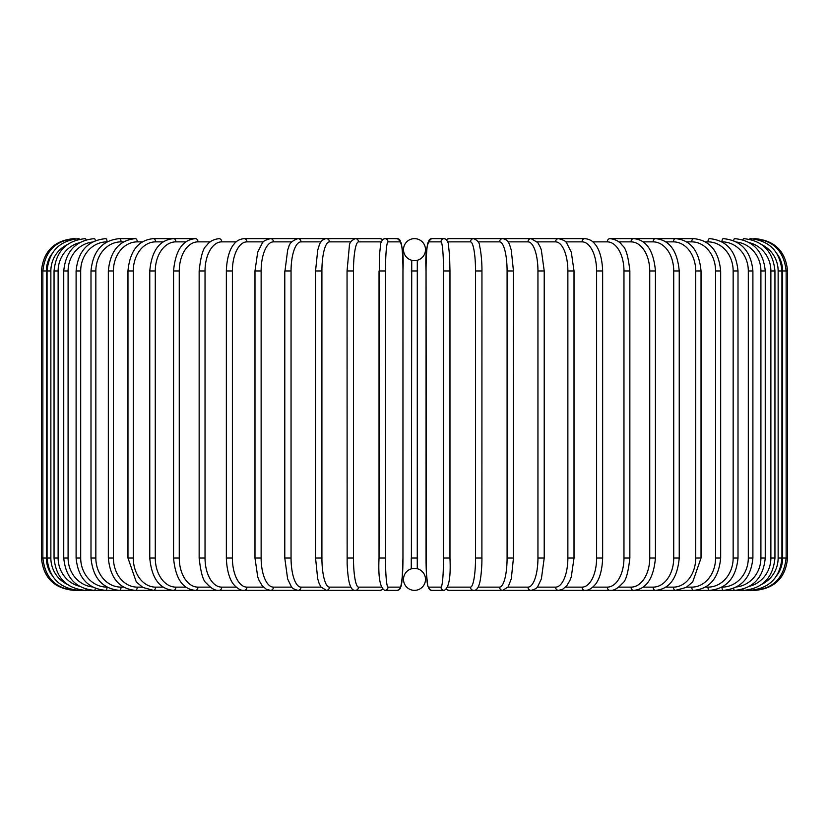 <?xml version="1.0" encoding="UTF-8"?>
<svg xmlns="http://www.w3.org/2000/svg" width="829" height="829" viewBox="0 0 829 829"><rect width="100%" height="100%" fill="white"/><g stroke="black" fill="none" stroke-linecap="round" stroke-linejoin="round"><path stroke-width="1.24" d="M411.381 568.829L411.733 260.275M415.277 568.404L414.5 568.373A10.995 10.995 0 0 0 403.505 579.367A10.995 10.995 0 0 0 414.5 590.362L414.5 590.362A10.995 10.995 0 0 0 425.495 579.367A10.995 10.995 0 0 0 414.5 568.373L413.692 568.404M417.298 260.265L417.267 568.725M414.5 238.638L414.5 238.638A10.995 10.995 0 0 0 403.505 249.633A10.995 10.995 0 0 0 414.5 260.627A10.995 10.995 0 0 0 425.495 249.633A10.995 10.995 0 0 0 414.5 238.638M416.707 568.601L416.034 568.487M411.267 568.86L411.267 558.031L417.733 558.031M412.293 260.399L412.966 260.513M413.723 260.596L415.308 260.596M416.096 260.503L416.78 260.389M412.904 568.497L412.22 568.611M41.45 270.969L46.372 270.969L46.372 558.031L41.45 558.031L41.45 270.969C43.367 251.332 54.144 240.565 73.781 238.638L73.781 238.638M41.45 558.031C43.367 577.668 54.144 588.445 73.781 590.362L380.034 590.362A3.233 3.181 90 0 0 382.345 589.346M51.823 253.975A29.098 28.984 90 0 0 46.372 270.969M75.18 238.866L75.076 238.638C55.792 240.265 45.056 251.042 42.859 270.969L42.859 558.031C45.129 578.02 55.864 588.797 75.076 590.362L75.18 590.134M46.372 558.031A29.098 28.984 90 0 0 51.823 575.025M47.066 270.969L50.859 270.969L50.859 558.031L47.066 558.031L47.066 270.969C48.984 251.311 59.615 240.534 78.952 238.638A3.233 0.56 -90 0 1 79.283 239.26M66.983 244.804A29.098 28.652 90 0 0 50.859 270.969M50.859 558.031A29.098 28.652 90 0 0 66.983 584.196M79.283 589.74A3.233 0.56 90 0 1 78.952 590.362C59.615 588.466 48.984 577.689 47.066 558.031M54.051 270.969L58.123 270.969L58.123 558.031L54.051 558.031L54.051 270.969C55.968 251.27 66.413 240.493 85.387 238.638A3.233 0.839 -90 0 1 86.04 239.85M79.429 242.742A29.098 28.103 90 0 0 58.123 270.969M58.123 558.031A29.098 28.103 90 0 0 79.429 586.258M86.04 589.15A3.233 0.839 90 0 1 85.387 590.362C66.413 588.507 55.968 577.73 54.051 558.031M63.75 270.969L68.092 270.969L68.092 558.031L63.75 558.031L63.75 270.969C65.667 251.218 75.864 240.441 94.33 238.638A3.233 1.109 -90 0 1 95.356 240.679M92.475 242.047A29.098 27.336 90 0 0 68.092 270.969M68.092 558.031A29.098 27.336 90 0 0 92.475 586.953M95.356 588.321A3.233 1.109 90 0 1 94.33 590.362C75.864 588.559 65.667 577.782 63.75 558.031M76.102 270.969L80.693 270.969L80.693 558.031L76.102 558.031L76.102 270.969C78.019 251.146 87.884 240.379 105.697 238.638A3.233 1.368 -90 0 1 107.065 241.85A29.098 26.373 90 0 0 80.693 270.969M80.693 558.031A29.098 26.373 90 0 0 107.024 587.129A3.233 1.368 90 0 1 105.697 590.362C87.884 588.621 78.019 577.854 76.102 558.031M90.993 270.969L95.843 270.969L95.843 558.031L90.993 558.031L90.993 270.969C92.921 251.063 102.392 240.286 119.428 238.638A3.233 1.617 -90 0 1 121.044 241.871A29.098 25.191 90 0 0 95.843 270.969M123.583 241.871L121.044 241.871M95.843 558.031A29.098 25.191 90 0 0 121.044 587.129L123.583 587.129M121.044 587.129A3.233 1.617 90 0 1 119.428 590.362C102.392 588.714 92.921 577.937 90.993 558.031M108.33 270.969L113.418 270.969L113.418 558.031L108.33 558.031L108.33 270.969C110.247 250.949 119.272 240.172 135.396 238.638L119.428 238.638M142.329 241.871L137.251 241.871A29.098 23.834 90 0 0 113.418 270.969M137.251 241.871A3.233 1.855 -90 0 0 135.396 238.638M113.418 558.031A29.098 23.834 90 0 0 137.251 587.129L142.329 587.129M137.251 587.129A3.233 1.855 90 0 1 135.396 590.362C119.272 588.828 110.247 578.051 108.33 558.031M127.967 270.969L133.282 270.969L133.282 558.031L127.967 558.031L127.967 270.969C129.884 250.814 138.391 240.037 153.489 238.638A3.233 2.083 -90 0 1 155.572 241.871A29.098 22.29 90 0 0 133.282 270.969M163.137 241.871L155.572 241.871M133.282 558.031A29.098 22.29 90 0 0 155.572 587.129L163.137 587.129M155.572 587.129A3.233 2.083 90 0 1 153.489 590.362L142.857 587.44L136.298 581.958L127.967 558.031M149.769 270.969L155.282 270.969L155.282 558.031L149.769 558.031L149.769 270.969C151.666 250.638 159.603 239.861 173.572 238.638L153.489 238.638M185.841 241.871L175.862 241.871A29.098 20.57 90 0 0 155.282 270.969M175.862 241.871A3.233 2.29 -90 0 0 173.572 238.638L195.489 238.638A3.233 2.477 -90 0 1 197.965 241.871A29.098 18.704 90 0 0 179.261 270.969L179.261 558.031L173.551 558.031L173.551 270.969L179.261 270.969M155.282 558.031A29.098 20.57 90 0 0 175.862 587.129L185.841 587.129M175.862 587.129A3.233 2.29 90 0 1 173.572 590.362C159.603 589.139 151.666 578.362 149.769 558.031M210.255 241.871L197.965 241.871M179.261 558.031A29.098 18.704 90 0 0 197.965 587.129L210.255 587.129M197.965 587.129A3.233 2.477 90 0 1 195.489 590.362C182.732 589.346 175.427 578.569 173.551 558.031M199.147 270.969L205.032 270.969L205.032 558.031L199.147 558.031L199.147 270.969C200.742 256.244 203.209 247.809 206.545 245.653C209.126 241.685 213.291 239.343 219.074 238.638A3.233 2.653 -90 0 1 221.716 241.871A29.098 16.684 90 0 0 205.032 270.969M236.182 241.871L221.716 241.871M205.032 558.031A29.098 16.684 90 0 0 221.716 587.129L236.182 587.129M221.716 587.129A3.233 2.653 90 0 1 219.074 590.362C215.322 590.839 211.115 588.455 206.462 583.233C203.209 581.202 200.773 572.798 199.147 558.031M226.358 270.969L232.389 270.969L232.389 558.031L226.358 558.031L226.358 270.969C226.918 253.384 232.348 245.84 233.975 244.192C236.255 240.97 239.643 239.115 244.14 238.638A3.233 2.798 -90 0 1 246.938 241.871A29.098 14.549 90 0 0 232.389 270.969M263.446 241.871L246.938 241.871M232.389 558.031A29.098 14.549 90 0 0 246.938 587.129L263.446 587.129M246.938 587.129A3.233 2.798 90 0 1 244.14 590.362C241.021 590.683 237.612 588.808 233.892 584.704C232.358 583.129 226.939 575.678 226.358 558.031M254.98 270.969L261.135 270.969L261.135 558.031L254.98 558.031L254.98 270.969L257.695 252.203L262.171 243.311C262.586 241.519 265.363 239.964 270.503 238.638L244.14 238.638M291.798 241.871L273.435 241.871A29.098 12.3 90 0 0 261.135 270.969M273.435 241.871A3.233 2.933 -90 0 0 270.503 238.638L297.963 238.638A3.233 3.036 -90 0 1 301 241.871A29.098 9.948 90 0 0 291.052 270.969L291.052 558.031L284.782 558.031L284.782 270.969L291.052 270.969M261.135 558.031A29.098 12.3 90 0 0 273.435 587.129L291.798 587.129M273.435 587.129A3.233 2.933 90 0 1 270.503 590.362L266.399 589.326L262.171 585.688L259.094 580.455L257.736 576.943L254.98 558.031M284.979 270.969L287.673 249.954L288.741 247.063C289.425 243.301 292.502 240.493 297.963 238.638L326.315 238.638A3.233 3.119 -90 0 1 329.434 241.871A29.098 7.534 90 0 0 321.911 270.969L321.911 558.031L315.662 558.031M321.02 241.871L301 241.871M291.052 558.031A29.098 9.948 90 0 0 301 587.129L321.02 587.129M301 587.129A3.233 3.036 90 0 1 297.963 590.362C293.974 589.305 291.725 587.989 291.217 586.404L287.632 578.943L284.782 558.031M315.662 270.969L321.911 270.969M350.874 241.871L329.434 241.871M321.911 558.031A29.098 7.534 90 0 0 329.434 587.129L350.874 587.129M329.434 587.129A3.233 3.119 90 0 1 326.315 590.362L320.875 586.911L319.082 583.295L317.694 578.766L315.548 558.031L315.548 270.969L317.714 250.182L319.092 245.674C320.336 241.508 322.74 239.156 326.315 238.638L355.33 238.638A3.233 3.181 -90 0 1 358.522 241.871A29.098 5.057 90 0 0 353.465 270.969L353.465 558.031L347.102 558.031M347.102 270.969L353.465 270.969M381.071 241.871L358.522 241.871M353.465 558.031A29.098 5.057 90 0 0 358.522 587.129L381.071 587.129M382.345 239.654A3.233 3.181 -90 0 0 380.034 238.638L382.542 239.477L384.801 238.638A3.233 3.223 -90 0 1 388.024 241.871A29.098 2.539 90 0 0 385.485 270.969L385.485 558.031L379.04 558.031L379.04 270.969L385.485 270.969M358.522 587.129A3.233 3.181 90 0 1 355.33 590.362C353.009 590.631 351.175 588.704 349.838 584.569C349.714 584.227 347.921 579.896 347.144 563.699L347.05 270.969L349.351 246.161C349.341 242.897 351.341 240.389 355.33 238.638L380.034 238.638L382.542 239.477M385.485 558.031A29.098 2.539 90 0 0 388.024 587.129A3.233 3.223 90 0 1 384.801 590.362C380.034 587.979 378.117 577.212 379.04 558.031L379.402 255.871L380.749 243.073L382.697 239.353L384.801 238.638L397.205 238.638C401.972 241.021 403.889 251.788 402.967 270.969A29.098 2.539 90 0 0 400.417 241.871L388.024 241.871M402.956 558.031L402.956 270.969L402.967 558.031L402.604 573.129L401.257 585.927L399.309 589.647L397.205 590.362A3.233 3.223 90 0 0 400.417 587.129A29.098 2.539 90 0 0 402.956 558.031L402.158 579.481L400.448 588.3L399.309 589.647L397.205 590.362L384.801 590.362M388.024 587.129L400.417 587.129M400.417 241.871A3.233 3.223 -90 0 0 397.205 238.638M411.267 270.969L417.733 270.969M443.515 270.969L449.96 270.969L449.96 558.031L443.515 558.031L443.515 270.969A29.098 2.539 -90 0 0 440.976 241.871L428.583 241.871A29.098 2.539 -90 0 0 426.044 270.969L426.044 558.031A29.098 2.539 -90 0 0 428.583 587.129L440.976 587.129A29.098 2.539 -90 0 0 443.515 558.031M440.976 587.129A3.233 3.223 -90 0 0 444.199 590.362C448.966 587.979 450.883 577.212 449.96 558.031L449.96 270.969L449.598 255.871L448.251 243.073L446.303 239.353L444.199 238.638A3.233 3.223 90 0 0 440.976 241.871M446.655 239.654A3.233 3.181 90 0 1 448.966 238.638L446.458 239.477L444.199 238.638L431.795 238.638A3.233 3.223 90 0 0 428.583 241.871M444.199 590.362L431.795 590.362L429.691 589.647L427.743 585.927L426.396 573.129L426.044 270.969C425.111 251.788 427.028 241.021 431.795 238.638M426.033 558.031L426.396 573.129L427.743 585.927L429.691 589.647L431.795 590.362A3.233 3.223 -90 0 1 428.583 587.129M447.929 587.129L470.478 587.129A29.098 5.057 -90 0 0 475.535 558.031L475.535 270.969L481.898 270.969M481.898 558.031L481.95 270.969C481.96 269.798 482.095 260.399 480.343 249.405L479.649 246.161C479.659 242.897 477.659 240.389 473.67 238.638A3.233 3.181 90 0 0 470.478 241.871L447.929 241.871M475.535 270.969A29.098 5.057 -90 0 0 470.478 241.871M777.177 575.025A29.098 28.984 -90 0 0 782.628 558.031L782.628 270.969L787.55 270.969L787.55 558.031C785.633 577.668 774.856 588.445 755.219 590.362L473.67 590.362C475.991 590.631 477.825 588.704 479.162 584.569C479.286 584.227 481.079 579.896 481.856 563.699L481.95 558.031L475.535 558.031M446.458 589.523L448.966 590.362A3.233 3.181 -90 0 1 446.655 589.346M448.966 590.362L473.67 590.362A3.233 3.181 -90 0 1 470.478 587.129M478.126 587.129L499.566 587.129A29.098 7.534 -90 0 0 507.089 558.031L507.089 270.969L513.338 270.969M513.338 558.031L513.452 270.969L511.286 250.182L509.908 245.674C508.664 241.508 506.26 239.156 502.685 238.638A3.233 3.119 90 0 0 499.566 241.871L478.126 241.871M507.089 270.969A29.098 7.534 -90 0 0 499.566 241.871M499.566 587.129A3.233 3.119 -90 0 0 502.685 590.362L508.125 586.911L511.306 578.766L513.452 558.031L507.089 558.031M507.98 587.129L528 587.129A29.098 9.948 -90 0 0 537.948 558.031L537.948 270.969L544.218 270.969L541.327 249.954L540.259 247.063L537.762 242.565L531.037 238.638A3.233 3.036 90 0 0 528 241.871L507.98 241.871M537.948 270.969A29.098 9.948 -90 0 0 528 241.871M544.021 558.031L537.948 558.031M544.218 270.969L544.218 558.031L541.368 578.943L537.783 586.404C537.275 587.989 535.026 589.305 531.037 590.362A3.233 3.036 -90 0 1 528 587.129M537.202 587.129L555.565 587.129A29.098 12.3 -90 0 0 567.865 558.031L567.865 270.969L574.02 270.969L571.305 252.203L566.829 243.311C566.414 241.519 563.637 239.964 558.497 238.638A3.233 2.933 90 0 0 555.565 241.871L537.202 241.871M567.865 270.969A29.098 12.3 -90 0 0 555.565 241.871M574.02 270.969L574.02 558.031L567.865 558.031M574.02 558.031L571.264 576.943L569.906 580.455L566.829 585.688L562.601 589.326L558.497 590.362A3.233 2.933 -90 0 1 555.565 587.129M565.554 587.129L582.062 587.129A29.098 14.549 -90 0 0 596.611 558.031L596.611 270.969L602.642 270.969C602.082 253.384 596.652 245.84 595.025 244.192C592.745 240.97 589.357 239.115 584.859 238.638A3.233 2.798 90 0 0 582.062 241.871L565.554 241.871M596.611 270.969A29.098 14.549 -90 0 0 582.062 241.871M602.642 270.969L602.642 558.031L596.611 558.031M602.642 558.031C602.061 575.678 596.642 583.129 595.108 584.704C591.388 588.808 587.979 590.683 584.859 590.362A3.233 2.798 -90 0 1 582.062 587.129M592.818 587.129L607.284 587.129A29.098 16.684 -90 0 0 623.968 558.031L623.968 270.969L629.853 270.969C628.258 256.244 625.791 247.809 622.455 245.653C619.874 241.685 615.709 239.343 609.926 238.638A3.233 2.653 90 0 0 607.284 241.871L592.818 241.871M623.968 270.969A29.098 16.684 -90 0 0 607.284 241.871M629.853 270.969L629.853 558.031L623.968 558.031M629.853 558.031C628.227 572.798 625.791 581.202 622.538 583.233C617.885 588.455 613.678 590.839 609.926 590.362A3.233 2.653 -90 0 1 607.284 587.129M618.745 587.129L631.035 587.129A29.098 18.704 -90 0 0 649.739 558.031L649.739 270.969L655.449 270.969C653.573 250.431 646.268 239.654 633.511 238.638A3.233 2.477 90 0 0 631.035 241.871L618.745 241.871M649.739 270.969A29.098 18.704 -90 0 0 631.035 241.871M655.449 270.969L655.449 558.031L649.739 558.031M655.449 558.031C653.573 578.569 646.268 589.346 633.511 590.362A3.233 2.477 -90 0 1 631.035 587.129M643.159 587.129L653.138 587.129A29.098 20.57 -90 0 0 673.718 558.031L673.718 270.969L679.231 270.969C677.334 250.638 669.397 239.861 655.428 238.638A3.233 2.29 90 0 0 653.138 241.871L643.159 241.871M673.718 270.969A29.098 20.57 -90 0 0 653.138 241.871M679.231 270.969L679.231 558.031L673.718 558.031M679.231 558.031C677.334 578.362 669.397 589.139 655.428 590.362A3.233 2.29 -90 0 1 653.138 587.129M665.863 587.129L673.428 587.129A29.098 22.29 -90 0 0 695.718 558.031L695.718 270.969L701.033 270.969C699.116 250.814 690.609 240.037 675.511 238.638A3.233 2.083 90 0 0 673.428 241.871L665.863 241.871M695.718 270.969A29.098 22.29 -90 0 0 673.428 241.871M701.033 270.969L701.033 558.031L695.718 558.031M701.033 558.031L692.702 581.958L686.143 587.44L675.511 590.362A3.233 2.083 -90 0 1 673.428 587.129M686.671 587.129L691.749 587.129A29.098 23.834 -90 0 0 715.582 558.031L715.582 270.969L720.67 270.969C718.753 250.949 709.728 240.172 693.604 238.638A3.233 1.855 90 0 0 691.749 241.871L686.671 241.871M715.582 270.969A29.098 23.834 -90 0 0 691.749 241.871M720.67 270.969L720.67 558.031L715.582 558.031M720.67 558.031C718.753 578.051 709.728 588.828 693.604 590.362A3.233 1.855 -90 0 1 691.749 587.129M705.417 587.129L707.956 587.129A29.098 25.191 -90 0 0 733.157 558.031L733.157 270.969L738.007 270.969C736.079 251.063 726.608 240.286 709.572 238.638A3.233 1.617 90 0 0 707.956 241.871L705.417 241.871M733.157 270.969A29.098 25.191 -90 0 0 707.956 241.871M738.007 270.969L738.007 558.031L733.157 558.031M738.007 558.031C736.079 577.937 726.608 588.714 709.572 590.362A3.233 1.617 -90 0 1 707.956 587.129M748.307 270.969L752.898 270.969C750.981 251.146 741.116 240.379 723.302 238.638A3.233 1.368 90 0 0 721.935 241.85A29.098 26.373 -90 0 1 748.307 270.969L748.307 558.031A29.098 26.373 -90 0 1 721.976 587.129A3.233 1.368 -90 0 0 723.302 590.362C741.116 588.621 750.981 577.854 752.898 558.031L748.307 558.031M736.525 586.953A29.098 27.336 -90 0 0 760.908 558.031L760.908 270.969L765.25 270.969C763.333 251.218 753.136 240.441 734.67 238.638A3.233 1.109 90 0 0 733.644 240.679M760.908 270.969A29.098 27.336 -90 0 0 736.525 242.047M765.25 270.969L765.25 558.031L760.908 558.031M765.25 558.031C763.333 577.782 753.136 588.559 734.67 590.362A3.233 1.109 -90 0 1 733.644 588.321M749.571 586.258A29.098 28.103 -90 0 0 770.877 558.031L770.877 270.969L774.949 270.969C773.032 251.27 762.587 240.493 743.613 238.638A3.233 0.839 90 0 0 742.96 239.85M770.877 270.969A29.098 28.103 -90 0 0 749.571 242.742M774.949 270.969L774.949 558.031L770.877 558.031M774.949 558.031C773.032 577.73 762.587 588.507 743.613 590.362A3.233 0.839 -90 0 1 742.96 589.15M762.017 584.196A29.098 28.652 -90 0 0 778.141 558.031L778.141 270.969L781.934 270.969C780.016 251.311 769.385 240.534 750.048 238.638A3.233 0.56 90 0 0 749.717 239.26M778.141 270.969A29.098 28.652 -90 0 0 762.017 244.804M781.934 270.969L781.934 558.031L778.141 558.031M781.934 558.031C780.016 577.689 769.385 588.466 750.048 590.362A3.233 0.56 -90 0 1 749.717 589.74M787.55 558.031L786.141 558.031L786.141 270.969C783.944 251.042 773.208 240.265 753.924 238.638L753.82 238.866M782.628 270.969A29.098 28.984 -90 0 0 777.177 253.975M753.82 590.134L753.924 590.362C773.136 588.797 783.871 578.02 786.141 558.031L782.628 558.031M755.219 238.638L755.219 238.669C774.856 240.565 785.633 251.332 787.55 270.969M173.551 270.969C175.427 250.431 182.732 239.654 195.489 238.638M382.542 589.523L380.034 590.362M448.966 238.638L584.859 238.638M609.926 238.638L693.604 238.638M752.898 270.969L752.898 558.031"/></g></svg>

